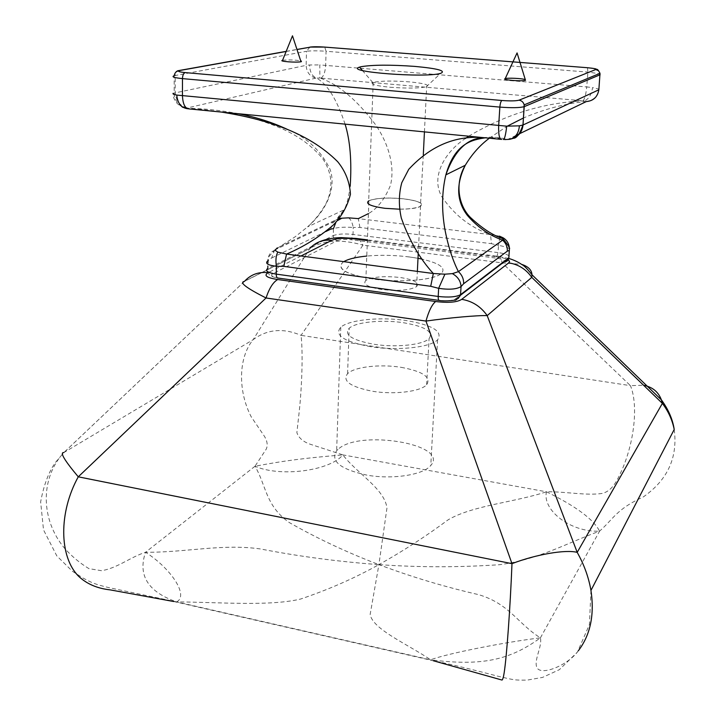 <?xml version="1.0" encoding="UTF-8"?>
<svg xmlns="http://www.w3.org/2000/svg" width="716" height="716" viewBox="0 0 716 716"><rect width="100%" height="100%" fill="white"/><g stroke="black" fill="none" stroke-linecap="round" stroke-linejoin="round"><path stroke-width="0.54" stroke-dasharray="3.58 2.69" d="M282.56 60.323L282.901 60.242C289.219 59.661 295.305 59.893 301.176 60.949M385.127 208.275C370.888 206.271 365.482 203.809 368.901 200.892L369.501 200.578C376.858 197.983 388.323 197.419 403.896 198.896C418.081 200.802 423.63 203.255 420.552 206.244L420.176 206.459C413.096 209.197 401.416 209.806 385.127 208.275M390.086 87.245C406.903 88.48 418.95 88.328 426.235 86.797L426.647 86.663C429.77 84.891 423.988 83.298 409.31 81.866C393.2 80.684 381.377 80.81 373.815 82.259L372.839 82.573C370.109 84.264 375.855 85.822 390.086 87.245M399.465 209.188C409.686 209.17 416.667 208.267 420.408 206.485L423.308 154.808M373.206 82.438L368.668 200.865L369.268 200.552C376.697 197.929 388.269 197.365 403.985 198.851C418.296 200.775 423.899 203.255 420.784 206.271M275.034 250.26C271.615 251.244 269.413 253.554 268.437 257.169L268.088 268.321C268.303 271.328 269.807 273.172 272.581 273.852L337.317 240.585C334.775 239.994 333.423 238.339 333.253 235.609L267.435 268.697L267.569 261.027L271.65 258.02L274.613 250.054L295.171 236.763L307.611 226.865C323.283 213.475 337.567 190.286 329.995 169.155C320.813 150.467 306.511 137.159 287.062 129.229M188.872 108.895L221.53 112.081M501.075 139.36L482.119 137.508M345.085 124.136C336.78 99.256 327.248 83.906 316.508 78.08L315.828 78.151C309.786 76.424 306.555 72.155 306.153 65.344L173.03 93.322C173.245 99.399 176.306 103.963 182.204 107.015L187.726 108.76M315.828 78.151L186.464 108.143C204.409 108.572 221.745 110.434 238.491 113.737M348.477 217.843C350.679 219.141 352.263 222.345 353.257 227.464C344.494 226.909 337.898 227.285 333.468 228.601L333.253 235.609C337.63 233.944 344.217 233.55 353.006 234.436L498.041 252.596L498.506 245.391C504.315 246.42 507.957 247.566 509.434 248.837M468.703 136.201C506.239 114.086 544.778 102.316 584.301 100.911L319.882 78.044C337.997 84.005 356.47 99.443 375.309 124.369C385.476 138.895 395.975 163.024 390.444 185.426C384.644 199.299 377.305 208.696 368.418 213.61M499.473 236.137L490.532 234.624C470.305 227.563 453.989 214.791 441.575 196.318C430.039 175.16 446.793 150.566 465.436 138.474M359.924 227.464L358.313 218.622L490.532 234.624L491.445 243.673L359.924 227.464L353.257 227.464L353.006 234.436L351.153 239.744L496.421 258.136C502.641 259.076 505.147 260.302 503.957 261.796L504.162 261.814M583.119 100.759C584.793 98.736 586.001 94.127 586.717 86.931L319.775 64.914L319.882 78.044L316.508 78.08C312.024 76.182 309.733 71.806 309.652 64.968L319.775 64.914M179.385 70.463L176.36 72.056L175.205 75.511L306.502 51.292L306.153 65.344L309.652 64.968M598.853 89.795L598.916 89.079L592.588 87.594C591.407 94.781 588.642 99.22 584.301 100.911L586.377 101.439C593.51 100.437 597.69 96.32 598.916 89.079M587.424 67.716L587.925 72.101L586.717 86.931L592.588 87.594M586.332 101.574L586.377 101.439C565.542 103.48 544.59 108.984 523.521 117.952M509.667 139.325L503.258 139.548M511.278 138.913L507.438 139.423C499.159 137.195 491.265 136.613 483.756 137.669M403.305 322.701C425.215 326.487 433.798 331.812 429.054 338.659C422.995 344.906 395.841 347.788 373.922 344.271C351.914 340.154 343.662 334.802 349.184 328.214C355.959 322.021 382.102 319.461 403.305 322.701M401.228 367.344C422.914 371.407 431.39 377.207 426.655 384.752C420.614 391.643 393.71 394.928 372.025 391.178C350.24 386.756 342.087 380.921 347.582 373.663C354.313 366.816 380.232 363.889 401.228 367.344M370.628 346.696C343.94 341.666 333.987 335.178 340.78 327.221C349.077 319.721 380.626 316.66 406.232 320.544C432.759 325.1 443.204 331.544 437.565 339.876C430.307 347.466 397.273 350.992 370.628 346.696M409.23 256.937C394.597 255.129 380.456 254.833 366.789 256.06C383.964 254.592 401.032 255.344 418.001 258.306L409.23 256.937M343.778 261.653L342.955 262.19C336.117 268.947 346.24 274.577 373.322 279.07C400.369 282.936 433.851 280.135 441.137 273.691C446.462 268.24 440.098 263.39 422.064 259.129C440.098 263.39 446.462 268.24 441.137 273.691L440.6 274.085C432.312 280.072 401.56 282.659 375.265 279.321C347.054 274.881 336.287 269.171 342.955 262.19L343.778 261.653M366.44 280.037L365.849 280.439C362.457 284.136 367.747 287.161 381.735 289.506C397.738 291.233 409.248 290.338 416.247 286.821L416.614 286.552C419.692 282.757 414.26 279.75 400.325 277.522C385.002 275.857 373.707 276.698 366.44 280.037M339.295 218.595L335.965 219.839L344.119 209.815C346.741 205.053 348.773 197.169 350.205 186.178M330.702 229.138L332.761 222.792L337.254 219.248L344.11 209.824L307.603 226.874C315.031 220.098 321.198 212.249 326.111 203.317C333.441 187.986 332.322 173.138 322.755 158.755C302.608 134.348 275.034 124.656 249.66 117.451M489.332 138.215L507.223 126.186M335.831 222.497L337.666 220.501M332.761 222.792L335.965 219.839L277.226 247.897M275.347 249.302L268.437 257.169L267.569 261.027M499.875 237.363L498.506 245.391L491.445 243.673M674.212 429.502C677.909 457.497 667.616 479.971 643.353 496.904C616.369 509.237 613.684 518.688 599.569 531.165C566.848 543.05 538.101 559.814 499.222 564.727C459.046 567.439 418.941 567.412 378.907 564.629C347.063 552.466 317.143 538.414 289.166 522.483C265.287 505.612 266.182 484.965 254.985 466.259C280.994 477.518 330.013 470.672 342.91 454.893L309.061 443.848C302.564 441.262 298.491 437.521 296.871 432.616L299.261 411.244C302.161 383.722 302.957 351.431 301.042 335.356L630.429 385.647C638.054 403.922 634.815 438.648 623.206 467.02C618.042 478.825 613.156 490.737 602.21 493.413C586.583 495.884 564.745 491.391 546.469 491.794C514.41 502.337 472.9 505.398 448.198 519.771C426.262 536.069 403.171 551.025 378.907 564.629L386.962 507.975C384.564 488.661 356.264 472.855 342.91 454.893C305.016 458.043 284.01 460.701 254.985 466.259L266.209 449.183C267.909 445.54 267.363 441.316 264.571 436.509L251.164 416.73C237.712 390.632 238.339 357.49 253.169 339.67C267.247 329.199 283.205 327.758 301.042 335.356L362.994 245.123L502.122 262.87L521.525 264.32M244.693 281.128L309.822 248.479C323.551 240.03 341.272 238.911 362.994 245.123L358.716 238.759M367.38 240.522L496.143 256.775L497.173 256.221C499.437 255.657 501.084 257.867 502.122 262.87L630.429 385.647L643.603 385.262M546.469 491.794C575.986 506.337 593.68 519.458 599.569 531.165C570.231 532.418 542.021 509.89 546.469 491.794L342.91 454.893M310.055 248.21L319.488 241.74M508.745 258.44L497.173 256.221L367.406 239.86M337.961 449.424L336.645 450.713C330.121 461.158 340.36 469.329 367.362 475.227C392.538 479.559 422.127 475.066 430.271 466.053L430.79 465.463C449.961 444.18 358.743 429.09 337.961 449.424M578.394 650.683C568.593 664.815 542.477 675.627 537.286 668.27C532.972 661.083 542.451 646.96 540.41 637.858C517.543 623.511 509.541 603.865 478.718 594.674C444.09 586.708 410.823 576.693 378.907 564.629L370.154 614.4C372.526 629.391 408.693 644.695 430.629 659.821L176.637 601.896C219.481 602.183 269.485 606.47 300.523 599.068C328.474 589.662 354.599 578.179 378.907 564.629C338.928 561.729 299.386 556.502 260.284 548.93C222.058 543.56 185.865 552.555 145.527 552.269C130.061 557.254 117.138 568.307 101.412 570.697L88.936 568.638C80.049 563.232 72.03 556.565 64.896 548.653C40.687 520.308 39.765 478.386 63.885 452.566L244.451 281.406L309.822 248.479L253.169 339.67L63.849 452.566L55.356 462.563C48.661 472.05 43.757 485.162 40.642 501.889L43.515 529.867L56.788 555.867L72.45 571.305L83.074 578.089C91.281 582.377 94.154 584.193 109.181 587.711L176.637 601.896C148.015 591.881 137.642 575.333 145.527 552.269C170.721 568.209 189.149 595.488 176.637 601.896M590.951 590.44L589.438 624.531L577.454 652.052L559.366 669.675L542.594 677.399L527.119 680.119C514.392 680.173 515.323 680.325 496.993 675.993C475.406 670.257 450.024 664.054 433.198 660.716L430.629 659.821C481.949 666.336 509.765 660.134 540.41 637.858C505.451 642.01 446.453 653.672 430.629 659.821M286.14 51.48L297.221 49.493M321.063 78.098C323.695 76.299 325.234 72.012 325.664 65.237L326.066 51.266L587.925 72.101L599.14 73.685M309.93 47.104L306.502 51.292C310.959 50.684 317.474 50.675 326.066 51.266L324.724 47.095M325.753 231.554L271.65 258.02M186.912 107.937C179.797 105.807 175.903 100.643 175.223 92.445L175.205 75.511L174.176 75.744L174.203 92.695C173.773 96.848 175.787 101.144 180.226 105.574L183.028 107.337M272.581 273.852C270.165 275.508 272.08 276.877 278.327 277.951L278.05 278.059C274.004 277.414 271.266 276.385 269.843 274.971C269.109 275.239 268.312 273.154 267.435 268.697M337.317 240.585C340.369 239.395 344.987 239.117 351.153 239.744M509.022 255.925C507.42 254.475 503.751 253.366 498.041 252.596L496.421 258.136M458.034 298.608L455.251 299.046C452.226 300.72 447.017 301.15 439.633 300.344L438.944 300.398M516.03 135.422L508.154 139.217M455.251 299.046L503.957 261.796M278.327 277.951L439.633 300.344M496.143 256.775C501.773 257.483 505.791 258.485 508.208 259.792M300.989 255.988L268.178 272.68M540.41 637.858L599.569 531.165M254.985 466.259L145.527 552.269M286.185 51.364L297.185 49.404M365.849 280.439L368.901 200.892M424.436 131.878L426.647 86.663M426.235 86.797L440.716 73.318M372.839 82.573L362.412 70.499M418.233 253.554L420.552 206.244M510.186 139.226L509.273 139.387M426.655 384.752L429.054 338.659M340.78 327.221L336.645 450.713M226.909 112.609L202.288 109.539L187.198 108.644L182.992 107.364M416.614 286.552L417.356 271.391M485.305 137.821C498.085 137.472 498.855 138.519 504.61 139.593M274.613 250.054L333.531 221.826M347.582 373.663L349.184 328.214M437.565 339.876L430.79 465.463M173.63 601.503L433.198 660.716M244.416 281.415L63.849 452.566"/><path stroke-width="1.07" d="M301.006 61.746C296.469 62.784 277.951 61.343 282.56 60.323L292.486 35.8L301.006 61.746M301.176 60.949L301.418 61.648M440.761 73.309C446.31 70.812 437.619 68.512 414.698 66.391C390.506 64.673 372.624 64.78 361.043 66.713L359.513 67.143C343.036 71.788 425.778 78.214 440.716 73.318L440.761 73.309M525.293 79.637L525.446 80.308C522.367 81.624 500.94 79.834 505.201 78.635L505.219 78.635C507.537 77.695 522.429 78.42 525.231 79.61M368.668 200.865C365.214 203.809 370.664 206.289 385.038 208.32L399.465 209.188M267.435 268.697C264.974 270.934 267.918 272.742 276.26 274.13L438.21 296.46L438.648 288.333L444.905 274.183L433.323 273.503L286.57 254.073L277.781 252.095C275.937 255.657 275.481 260.382 276.412 266.289C267.945 265.242 265.001 263.488 267.569 261.027M458.034 298.608L460.522 295.216L461.059 286.57C456.674 289.291 449.209 289.882 438.648 288.333L430.71 286.293L433.323 273.503C420.068 259.12 409.4 240.639 401.309 218.067C398.579 205.671 398.74 193.875 401.792 182.687L408.747 169.325C430.003 146.341 454.463 135.736 482.119 137.508M430.71 286.293L283.822 266.37L286.57 254.073C303.495 246.859 318.951 237.291 332.94 225.379C341.675 216.518 347.511 206.136 350.446 194.233C349.703 182.034 345.443 171.196 337.684 161.7C307.728 131.744 264.508 119.026 221.53 112.081M173.03 93.322C172.717 94.002 173.961 94.584 176.763 95.076C177.586 103.337 181.246 107.901 187.726 108.76M516.03 135.422L586.332 101.574C593.403 100.902 597.574 96.982 598.853 89.795L522.957 125.023L519.395 125.828L506.713 126.168L176.763 95.076M465.436 138.474L468.703 136.201M337.666 220.501L341.863 218.201L348.477 217.843L358.313 218.622L368.418 213.61M504.162 261.814C506.606 261.832 508.145 260.651 508.781 258.288L509.434 248.801C509.201 243.87 507.08 240.191 503.08 237.784L502.623 240.173C489.082 235.233 477.321 226.963 467.351 215.364C456.548 201.205 455.859 184.504 465.284 165.271L465.284 165.262C471.907 154.271 479.926 145.25 489.332 138.215M510.186 139.226L513.345 138.304C516.585 138.349 519.789 133.919 522.957 125.023L524.219 106.648C519.807 107.847 511.689 108 499.858 107.105L182.473 78.617C182.634 75.225 183.52 73.211 185.131 72.584L501.889 100.491C500.869 101.233 500.189 103.444 499.858 107.105L498.667 125.622C498.345 134.42 499.347 139.02 501.683 139.423M503.258 139.548C504.547 139.432 505.702 134.966 506.713 126.168M519.395 125.828C518.733 133.23 515.484 137.732 509.667 139.325L504.61 139.593M366.789 256.06C356.067 257.116 348.397 258.977 343.778 261.653L344.315 261.34C349.023 258.825 356.514 257.071 366.789 256.06M422.064 259.129L418.001 258.306L422.064 259.129M287.062 129.229C271.982 122.239 255.791 117.075 238.491 113.737M350.205 186.178C351.833 161.109 350.124 140.425 345.085 124.136M277.781 252.095L275.034 250.26L277.226 247.897M341.863 218.201L339.295 218.595M444.905 274.183L452.378 273.628L458.41 271.65C452.476 259.801 447.947 245.57 444.824 228.968C441.548 209.69 441.888 191.646 445.862 174.847L445.862 174.847C454.579 150.503 467.208 138.116 483.756 137.669M507.223 126.186L523.521 117.952M499.875 237.363L499.473 236.137L503.08 237.784M509.022 255.925L508.781 258.288L460.522 295.216C457.408 299.199 455.349 300.827 454.338 300.094C453.228 300.693 442.918 301.338 439.409 300.46C438.532 300.55 438.129 299.216 438.21 296.46C448.825 297.614 456.28 297.006 460.594 294.634L508.843 257.76L509.336 250.466L507.34 251.146C507.492 246.805 505.926 243.145 502.623 240.173L458.41 271.65C462.035 274.944 463.78 278.971 463.646 283.724L461.059 286.57C460.674 280.985 457.784 276.68 452.378 273.628M325.753 231.554L330.702 229.138L333.468 228.601L335.831 222.497M643.603 385.262C652.437 386.998 658.362 391.858 661.369 399.832L662.372 403.377C668.35 411.288 672.297 419.988 674.212 429.484L590.951 590.44C594.62 614.784 590.432 634.859 578.394 650.683M521.525 264.32C528.247 266.477 531.728 269.968 531.97 274.765L531.782 277.369C526.018 269.162 518.33 264.329 508.709 262.87L461.704 299.351C457.05 302.331 448.368 303.056 435.65 301.517L277.701 279.526C273.127 282.167 269.243 288.315 266.039 297.981C246.17 287.877 238.965 282.355 244.416 281.415M461.704 299.351C472.283 301.069 480.776 306.493 487.193 315.613C477.894 315.237 449.532 317.734 425.966 321.072C428.812 310.941 432.034 304.416 435.65 301.517M310.064 248.201C315.872 242.08 323.113 239.457 331.768 240.334C336.618 238.222 344.298 237.748 354.787 238.929L358.716 238.759M244.702 281.12C250.922 274.443 258.745 271.632 268.16 272.68L268.178 272.68M433.198 660.716L502.032 680.066C502.784 679.511 503.482 677.121 504.145 672.915C506.686 656.778 510.248 607.535 511.985 563.662L78.268 476.82L266.039 297.981L425.966 321.072L511.985 563.662C536.087 554.345 565.676 549.333 577.194 552.367L662.372 403.377L531.782 277.369L487.193 315.613L577.194 552.367C584.086 564.593 588.668 577.275 590.951 590.423M63.849 452.566C59.598 452.199 64.404 460.29 78.268 476.82C58.578 512.379 59.079 556.771 78.572 576.237C86.654 583.907 97.206 588.462 110.228 589.886L173.63 601.503M185.131 72.584C178.633 71.904 176.924 71.197 180.002 70.472L286.14 51.48M297.221 49.493L310.726 47.077L324.446 47.086L587.424 67.716M587.254 67.716C593.725 68.288 596.571 68.897 595.775 69.533L518.993 100.186C515.941 101.01 510.24 101.108 501.889 100.491M518.993 100.186C521.678 100.589 523.405 102.146 524.166 104.867L524.3 106.621L600.106 74.759L599.14 73.685M595.775 69.533L598.513 70.714L600.017 73.327L598.853 89.795M297.185 49.404L310.726 47.077M180.002 70.472L178.445 70.633C178.937 70.481 175.169 70.741 174.176 75.744C171.24 76.782 174.006 77.74 182.473 78.617L182.464 95.81C182.849 103.999 184.988 108.358 188.872 108.895L501.075 139.36M438.944 300.398L278.05 278.059C276.895 278.103 276.304 276.797 276.26 274.13L276.412 266.289L283.822 266.37M511.278 138.913C518.286 136.819 522.206 132.183 523.038 124.987L524.166 104.867L600.017 73.327C598.451 70.329 597.377 69.013 596.804 69.389C595.479 69.04 598.155 68.861 587.299 67.707L324.518 47.077C318.155 46.638 313.295 46.647 309.93 47.104M507.34 251.146L463.646 283.724M508.208 259.792L509.586 261.349L508.709 262.87M354.787 238.929L367.38 240.522M331.768 240.334L300.989 255.988M277.701 279.526C266.612 277.772 263.434 275.49 268.16 272.68M179.385 70.463L286.185 51.364M423.308 154.808L424.436 131.878M362.412 70.499L359.513 67.143M417.356 271.391L418.233 253.554M525.499 80.29L517.068 52.921L505.219 78.635M249.66 117.451L226.909 112.609M485.305 137.821C472.381 139.817 454.902 142.842 445.862 174.847L465.284 165.262C453.971 184.272 459.189 206.718 470.707 217.718C482.414 228.565 493.154 235.537 502.936 238.643C508.172 245.212 510.338 248.595 509.434 248.801M182.204 107.015L182.992 107.364M508.745 258.44C513.632 259.881 517.999 261.913 521.857 264.544C524.148 265.618 527.522 269.028 531.97 274.765L661.369 399.841C668.431 409.516 672.718 419.397 674.212 429.484M367.406 239.86L356.12 238.437L341.255 237.631C332.985 237.73 325.735 239.099 319.488 241.74"/></g></svg>

